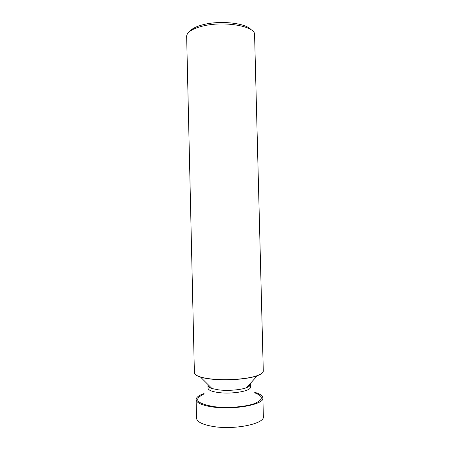 <?xml version="1.0" encoding="UTF-8"?>
<svg xmlns="http://www.w3.org/2000/svg" width="450" height="450" viewBox="0 0 450 450"><rect width="100%" height="100%" fill="white"/><g stroke="black" fill="none" stroke-linecap="round" stroke-linejoin="round"><path stroke-width="0.67" d="M208.221 384.772L207.979 385.599C208.029 386.702 209.374 387.686 212.001 388.547L218.576 389.863C227.689 391.016 240.598 389.998 246.471 387.703C249.053 386.719 250.346 385.667 250.341 384.559L250.059 383.749M212.001 388.547L200.559 377.111C203.389 377.961 206.966 378.624 211.275 379.108C226.294 380.869 247.961 379.232 257.344 375.722L246.471 387.703M207.979 385.599L208.041 388.204C208.305 390.178 211.838 391.624 218.644 392.552C232.144 394.391 251.297 391.005 250.408 387.169L250.341 384.559M203.237 394.425C193.326 399.375 196.678 403.419 213.294 406.564C226.209 408.358 244.102 407.121 253.71 403.836C263.194 400.056 263.796 396.495 255.51 393.148M204.047 393.531C198.861 395.319 196.217 397.344 196.116 399.606L196.549 418.202C196.914 421.864 202.399 424.614 212.996 426.454C234.461 430.149 264.96 423.765 263.357 416.571L262.873 397.974C262.665 395.724 259.926 393.829 254.661 392.293M196.116 399.606C196.476 402.879 201.949 405.332 212.535 406.952C233.972 410.209 264.454 404.409 262.873 397.974M249.722 385.869L248.766 385.178M195.39 374.541C196.374 375.474 198.124 376.324 200.644 377.094C203.473 377.938 207.034 378.602 211.337 379.086C226.305 380.841 247.905 379.204 257.254 375.711C259.729 374.822 261.439 373.888 262.378 372.904M194.389 372.752C194.451 374.332 196.504 375.744 200.548 376.993C203.383 377.843 206.961 378.512 211.275 378.99C226.294 380.751 247.967 379.114 257.344 375.609C261.321 374.158 263.301 372.645 263.289 371.07L254.576 34.492C255.263 26.229 224.235 20.711 202.905 26.038C192.487 28.648 187.065 32.017 186.649 36.152L194.389 372.752M189.883 31.281C192.127 28.474 196.847 26.201 204.041 24.463C221.13 20.227 246.459 23.287 251.111 29.784"/></g></svg>
